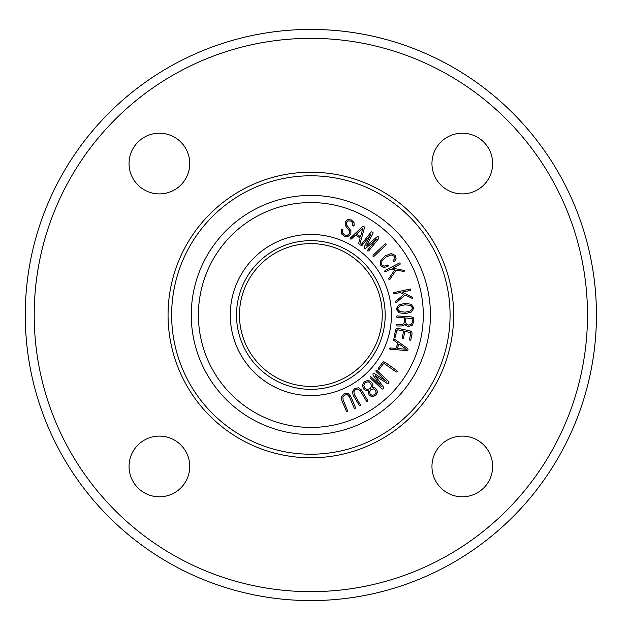 <?xml version="1.0" encoding="UTF-8"?>
<svg xmlns="http://www.w3.org/2000/svg" width="630" height="630" viewBox="0 0 630 630"><rect width="100%" height="100%" fill="white"/><g stroke="black" fill="none" stroke-linecap="round" stroke-linejoin="round"><path stroke-width="0.94" d="M407.602 348.414L408.122 349.855L407.602 348.414L394.207 338.979L393.128 338.979L393.341 340.043L397.869 343.232L396.01 348.414L390.419 347.981L389.82 349.114L406.799 350.658L408.122 349.855L406.799 350.658M406.381 349.225L397.317 348.54L398.947 343.988L406.381 349.225M390.316 349.366L389.686 348.603L390.419 347.981M393.341 340.043L393.128 338.979L394.207 338.979M353.989 222.469L351.469 219.996L353.989 222.469L354.139 225.422L353.989 222.469M351.469 219.996L347.752 219.594L351.217 219.886M353.714 225.95L354.139 225.422L353.139 226.005L353.714 225.95M347.752 219.594L345.248 222.051L347.752 219.594M345.248 222.051L345.193 225.312L345.248 222.051M352.705 225.666L352.642 225.115L352.705 225.666M345.193 225.312L347.39 228.233L345.193 225.312M347.39 228.233L349.571 231.092L349.477 233.565L347.295 235.329L344.957 235.163L342.791 233.336L342.696 230.186M348.311 227.367L350.918 230.635L346.398 224.674L346.728 222.225L348.429 220.839L350.784 221.083L352.509 222.642L352.642 225.115M350.847 233.998L350.918 230.635L350.847 233.998L347.973 236.518L350.847 233.998M342.681 229.525L342.287 229.202L342.681 229.525M342.287 229.202L341.759 229.257L342.287 229.202M344.5 236.352L347.973 236.518L344.5 236.352L341.531 233.88L344.5 236.352M341.759 229.257L341.373 229.745L341.759 229.257M341.373 229.745L341.531 233.88L341.373 229.745M370.952 232.194L360.785 245.172L361.998 245.472L370.881 234.423L364.164 247.031L364.4 248.314L365.746 248.299L376.59 239.014L367.715 250.063L367.786 251.039L368.763 250.898L378.756 238.463L378.599 236.919L377.055 236.778L366.243 246.062L372.984 233.502L373.039 232.659L371.708 231.769L373.039 232.659L372.984 233.502M368.763 250.898L367.786 251.039L367.715 250.063M377.055 236.778L378.599 236.919L378.756 238.463M365.746 248.299L364.4 248.314L364.164 247.031M361.998 245.472L361.029 245.605L360.959 244.629M363.935 226.351L362.423 226.58L363.935 226.351L364.471 227.808L363.935 226.351M362.423 226.58L350.564 237.888M360.006 243.723L364.471 227.808M350.17 238.455L350.359 238.951L350.17 238.455M350.359 238.951L350.863 239.14L350.359 238.951M359.132 244.196L359.659 244.164L359.132 244.196M350.863 239.14L351.438 238.951L350.863 239.14M351.438 238.951L355.454 235.124L360.171 237.951L358.667 243.353M362.982 227.942L360.549 236.691L356.399 234.21L362.982 227.942M384.851 244.117L373.086 255.229L373.023 256.268L374.07 256.268L385.891 245.117L386.151 244.55L385.45 243.841L386.151 244.55L385.891 245.117M374.07 256.268L373.023 256.268L373.086 255.229M412.406 325.119L413.54 322.024L412.406 325.119L408.665 326.513L412.406 325.119M413.54 322.024L413.264 317.607L413.705 319.67M406.082 325.749L408.665 326.513L406.082 325.749L404.806 324.064L406.082 325.749M413.264 317.607L411.508 316.906L413.264 317.607M411.508 316.906L397.302 315.921M403.877 325.419L404.806 324.064L403.877 325.419L401.428 325.946L403.877 325.419M396.711 316.095L396.467 316.583L396.711 316.095M396.908 326.001L401.428 325.946M396.467 316.583L396.64 317.087L396.467 316.583M396.64 317.087L397.199 317.355L396.64 317.087M397.199 317.355L404.491 317.859L404.169 322.536L403.539 323.883L401.964 324.544L398.459 324.324L395.939 324.938L396.238 325.954L395.939 324.938L396.38 324.576L401.003 324.45M405.759 317.945L412.272 318.623L412.233 322.536L411.036 324.474L408.649 325.096L406.397 324.151L405.476 322.072L405.759 317.945M387.19 265.12L388.253 265.293L387.93 266.403L383.536 267.6L380.622 265.506L380.213 261.34L384.977 255.993L391.143 253.528L395.27 255.418L396.136 258.946L395.27 255.418L391.143 253.528L384.977 255.993L380.213 261.34L380.622 265.506L383.536 267.6L387.93 266.403L388.348 265.829L387.796 264.97L384.04 266.199L381.764 264.915L381.875 261.237L385.828 257.142L391.206 254.898L394.325 256.284L394.719 258.308L393.262 260.647L393.317 261.607L394.286 261.765L396.136 258.946L394.286 261.765L393.317 261.607L393.262 260.647M397.365 371.283L396.979 370.747L397.239 371.818L397.365 371.283M396.979 370.747L385.135 362.313L383.654 361.801L385.135 362.313M396.79 372.086L396.144 371.913L396.79 372.086M383.654 361.801L382.528 362.502L383.654 361.801M382.528 362.502L378.354 368.361M379.402 369.078L378.929 369.424L378.205 368.928L378.929 369.424L379.402 369.078L383.749 363.258L396.144 371.913M399.475 262.946L385.048 270.483L384.623 271.514L385.757 271.727L390.852 269.065L394.726 269.837L388.765 278.688L389.49 279.744L396.238 270.136L404.113 271.475L404.247 270.624L403.735 270.349L392.64 268.136L400.137 264.214L400.042 262.883L400.137 264.214M389.994 279.397L388.986 279.618L388.765 278.688M403.735 270.349L404.358 271.089L403.523 271.546M385.757 271.727L384.623 271.514L385.048 270.483M388.986 382.276L388.623 381.489L388.694 383.056L388.986 382.276M388.623 381.489L377.016 370.534M387.993 383.536L388.694 383.056L387.151 383.41L387.993 383.536M376.488 370.322L376.039 370.534L376.488 370.322M376.039 370.534L375.866 370.983L376.039 370.534M383.568 387.214L375.173 375.693L387.151 383.41M375.866 370.983L376.094 371.511L375.866 370.983M376.094 371.511L386.403 381.237L374.37 373.543L373.07 373.677L374.37 373.543M383.3 388.741L383.741 388.041L382.575 389.072L383.3 388.741M373.07 373.677L372.976 375.023L373.07 373.677M381.748 388.765L370.149 377.819M372.976 375.023L381.378 386.568L371.07 376.842M370.086 376.842L370.534 376.63L370.086 376.842M410.28 288.973L393.758 292.643L393.986 293.611L394.687 293.698L400.326 292.517L403.838 294.312L395.467 301.683L396.113 302.424L396.687 302.235L405.216 295.013L412.43 298.447L412.784 297.659L412.366 297.25L402.294 292.107L410.579 290.375L410.847 289.068L410.579 290.375M396.687 302.235L395.656 302.164L395.695 301.211M412.366 297.25L412.768 298.14L411.847 298.352M394.687 293.698L393.663 293.186L394.349 292.304M368.156 392.522L369.18 395.049L368.156 392.522L368.463 390.876L368.156 392.522M369.18 395.049L371.85 396.75L369.18 395.049M371.85 396.75L375.567 395.545L371.85 396.75M365.707 390.655L368.463 390.876L365.707 390.655L363.581 388.93L365.707 390.655M375.567 395.545L377.598 392.136L375.567 395.545M377.598 392.136L376.457 389.198L377.598 392.136M362.258 385.182L363.581 388.93L362.258 385.182L364.431 381.685L362.258 385.182M376.457 389.198L374.259 387.607L376.457 389.198M374.259 387.607L372.629 387.529L374.259 387.607M368.329 380.3L364.431 381.685L368.329 380.3L371.692 382.41L368.329 380.3M372.629 387.529L372.936 384.851L372.629 387.529M372.936 384.851L371.692 382.41L372.936 384.851M367.14 389.592L364.66 388.056L363.738 385.324L365.227 382.678L368.172 381.764L370.59 383.292L371.59 386.017L370.078 388.718L367.14 389.592M372.306 395.435L370.243 394.191L369.495 391.939L370.873 389.71L373.354 388.844L375.362 390.08L376.165 392.34L374.771 394.553L372.306 395.435M411.5 311.96L413.934 307.897L410.965 304.211L404.696 303.392L398.625 305.062L396.168 309.125L399.16 312.811L405.405 313.653L411.5 311.96L405.405 313.653L399.16 312.811L396.168 309.125L398.625 305.062L404.696 303.392L410.965 304.211L413.934 307.897L411.5 311.96M410.547 310.889L405.303 312.157L399.955 311.622L397.459 309.039L399.577 306.062L404.799 304.825L410.161 305.329L412.666 307.991L410.547 310.889M367.833 401.066L367.731 400.483L367.495 401.491L367.833 401.066M367.731 400.483L361.486 390.049L358.73 387.789L361.486 390.049M366.999 401.601L366.502 401.223L366.999 401.601M358.73 387.789L354.808 388.387L358.73 387.789M354.808 388.387L352.524 391.506L354.808 388.387M353.099 395.128L352.524 391.506L353.099 395.128L359.368 405.602L360.691 405.429L354.383 394.49L353.847 391.655L355.438 389.49L358.076 389.041L360.234 390.75L366.502 401.223M360.62 404.901L360.329 405.807L359.368 405.602M410.752 340.137L412.044 333.955L411.863 331.908L410.02 330.884L398.113 328.395L396.357 328.545L395.475 330.183L394.207 337.263L395.065 337.444L395.364 336.916L396.703 330.514L397.845 329.805L403.641 331.018L402.192 337.94L402.68 338.751L403.436 338.2L404.885 331.278L410.721 332.734L409.508 339.877L410.461 340.617L409.508 339.877M403.436 338.2L402.68 338.751L402.192 337.94M395.364 336.916L394.6 337.53L394.12 336.656M395.475 330.183L396.357 328.545L398.113 328.395M410.02 330.884L411.863 331.908L412.044 333.955M355.501 408.067L355.47 407.476L355.099 408.437L355.501 408.067M355.47 407.476L350.713 396.286L348.295 393.671L350.713 396.286M354.595 408.476L354.154 408.035L354.595 408.476M348.295 393.671L344.327 393.726L348.295 393.671M344.327 393.726L341.641 396.498L344.327 393.726M341.712 400.16L341.641 396.498L341.712 400.16L346.484 411.398L347.823 411.406L343.074 399.703L342.933 396.829L344.807 394.9L347.484 394.821L349.382 396.805L354.154 408.035M347.823 410.878L347.406 411.729L346.484 411.398M391.435 315A80.585 80.585 0 0 1 270.561 384.788A80.585 80.585 0 0 1 270.561 245.212A80.585 80.585 0 0 1 391.435 315M129.055 163.548A30.342 30.342 0 0 1 174.573 137.269A30.342 30.342 0 0 1 174.573 189.827A30.342 30.342 0 0 1 129.055 163.548M431.959 163.548A30.342 30.342 0 0 1 477.477 137.269A30.342 30.342 0 0 1 477.477 189.827A30.342 30.342 0 0 1 431.959 163.548M431.959 466.452A30.342 30.342 0 0 1 477.477 440.173A30.342 30.342 0 0 1 477.477 492.731A30.342 30.342 0 0 1 431.959 466.452M129.055 466.452A30.342 30.342 0 0 1 174.573 440.173A30.342 30.342 0 0 1 174.573 492.731A30.342 30.342 0 0 1 129.055 466.452M587.506 315A276.657 276.657 0 0 1 172.525 554.589A276.657 276.657 0 0 1 172.525 75.411A276.657 276.657 0 0 1 587.506 315M596.437 315A285.579 285.579 0 0 1 168.06 562.322A285.579 285.579 0 0 1 168.06 67.678A285.579 285.579 0 0 1 596.437 315M239.455 315A71.395 71.395 0 0 1 310.85 243.605A71.395 71.395 0 0 1 382.245 315A71.395 71.395 0 0 1 310.85 386.395A71.395 71.395 0 0 1 239.455 315M385.19 315A74.34 74.34 0 0 1 273.68 379.378A74.34 74.34 0 0 1 273.68 250.622A74.34 74.34 0 0 1 385.19 315M423.297 315A112.447 112.447 0 0 1 254.63 412.382A112.447 112.447 0 0 1 254.63 217.618A112.447 112.447 0 0 1 423.297 315M430.44 315A119.59 119.59 0 0 1 251.055 418.564A119.59 119.59 0 0 1 251.055 211.436A119.59 119.59 0 0 1 430.44 315M453.639 315A142.79 142.79 0 0 1 239.455 438.661A142.79 142.79 0 0 1 239.455 191.339A142.79 142.79 0 0 1 453.639 315A142.79 142.79 0 0 1 239.455 438.661A142.79 142.79 0 0 1 239.455 191.339A142.79 142.79 0 0 1 453.639 315M450.072 315A139.222 139.222 0 0 1 241.243 435.566A139.222 139.222 0 0 1 241.243 194.434A139.222 139.222 0 0 1 450.072 315A139.222 139.222 0 0 1 241.243 435.566A139.222 139.222 0 0 1 241.243 194.434A139.222 139.222 0 0 1 450.072 315"/></g></svg>
